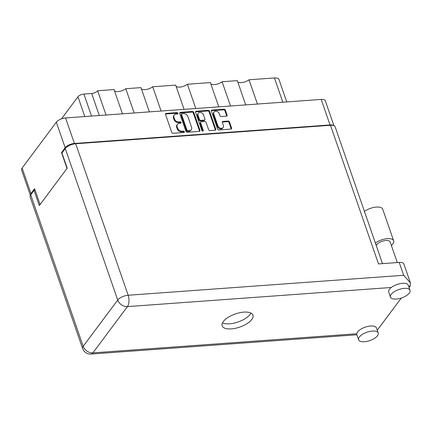 <?xml version="1.0" encoding="UTF-8"?>
<svg xmlns="http://www.w3.org/2000/svg" width="432" height="432" viewBox="0 0 432 432"><rect width="100%" height="100%" fill="white"/><g stroke="black" fill="none" stroke-linecap="round" stroke-linejoin="round"><path stroke-width="0.65" d="M214.061 112.034L213.608 112.644A3.11 2.381 36.7 0 0 213.381 114.701L217.458 126.484A3.11 2.381 36.7 0 0 221.098 128.941A3.11 2.381 36.7 0 0 222.669 128.147L223.123 127.537A3.11 2.381 36.7 0 0 223.355 125.48L222.313 122.472A1.161 0.891 36.7 0 1 222.394 121.7A1.161 0.891 36.7 0 1 222.982 121.403L228.118 121.03A1.161 0.891 36.7 0 1 229.478 121.954L231.579 128.018A1.161 0.891 36.7 0 1 231.493 128.785A1.161 0.891 36.7 0 1 230.904 129.082L218.911 129.951A1.161 0.891 36.7 0 1 217.55 129.033L211.351 111.143A1.161 0.891 36.7 0 1 211.437 110.371A1.161 0.891 36.7 0 1 212.026 110.074L224.019 109.204A1.161 0.891 36.7 0 1 225.385 110.122L227.119 115.144A1.161 0.891 36.7 0 1 227.038 115.911A1.161 0.891 36.7 0 1 226.449 116.208L221.314 116.581A1.161 0.891 36.7 0 1 219.953 115.663L219.272 113.697A3.11 2.381 36.7 0 0 216.832 111.391A3.11 2.381 36.7 0 0 214.061 112.034A3.11 2.381 36.7 0 0 213.835 114.091L217.912 125.874A3.11 2.381 36.7 0 0 221.551 128.336A3.11 2.381 36.7 0 0 223.123 127.537M202.797 131.123A0.815 0.626 36.7 0 0 203.267 130.372L200.648 122.818A1.161 0.891 36.7 0 1 200.734 122.051A1.161 0.891 36.7 0 1 201.323 121.748L204.73 121.505A1.161 0.891 36.7 0 1 206.091 122.423L208.602 129.681A1.161 0.891 36.7 0 0 209.963 130.599L215.098 130.226A1.161 0.891 36.7 0 0 215.681 129.929A1.161 0.891 36.7 0 0 215.768 129.163L209.574 111.267A1.161 0.891 36.7 0 0 208.213 110.349L196.214 111.218A1.161 0.891 36.7 0 0 195.626 111.515A1.161 0.891 36.7 0 0 195.545 112.288L201.841 130.475A0.815 0.626 36.7 0 0 202.797 131.123M202.846 131.117A0.815 0.626 36.7 0 0 202.808 130.982L203.267 130.372M199.962 130.307L193.763 112.417A1.161 0.891 36.7 0 0 192.402 111.494L180.409 112.363A1.161 0.891 36.7 0 0 179.82 112.666A1.161 0.891 36.7 0 0 179.734 113.432L185.927 131.323A1.161 0.891 36.7 0 0 187.288 132.246L199.287 131.377A1.161 0.891 36.7 0 0 199.876 131.074A1.161 0.891 36.7 0 0 199.962 130.307L199.503 130.918L193.309 113.022A1.161 0.891 36.7 0 0 191.948 112.104L179.95 112.973A1.161 0.891 36.7 0 0 179.68 113.033M30.386 195.35L21.6 169.981A7.344 3.127 -19.1 0 1 22.118 168.043L56.327 122.197A7.344 3.127 -19.1 0 1 65.572 117.952L321.197 99.425A7.344 3.127 -19.1 0 1 325.318 100.802L333.936 125.69M333.509 125.534A7.344 3.127 160.9 0 0 330.037 124.945L74.407 143.473A7.344 3.127 160.9 0 0 65.167 147.717L61.528 152.593L67.014 168.437M176.11 114.102L177.509 113.999A0.815 0.626 36.7 0 0 177.028 112.612L166.223 113.395A1.161 0.891 36.7 0 0 165.634 113.692A1.161 0.891 36.7 0 0 165.553 114.458L171.747 132.354A1.161 0.891 36.7 0 0 173.108 133.272L183.908 132.489A0.815 0.626 36.7 0 0 183.427 131.096L182.029 131.198A3.721 2.851 36.7 0 1 177.676 128.255L177.158 126.765A3.721 2.851 36.7 0 1 177.433 124.303A3.721 2.851 36.7 0 1 179.312 123.347L180.711 123.244A0.815 0.626 36.7 0 0 180.225 121.851L178.826 121.954A3.721 2.851 36.7 0 1 174.474 119.011L173.956 117.52A3.721 2.851 36.7 0 1 174.231 115.058A3.721 2.851 36.7 0 1 176.11 114.102M218.781 106.85L210.379 82.588L187.402 84.256L195.799 108.513M245.711 104.895L237.308 80.638L222.097 81.74L230.499 105.997M122.456 113.832L114.053 89.57L97.643 90.763L106.045 115.02M149.386 111.877L140.983 87.62L125.771 88.722L134.174 112.979M184.081 109.361L175.684 85.104L152.701 86.767L161.104 111.029M40.079 204.53L34.592 188.687L30.953 193.563A7.344 3.127 160.9 0 0 30.391 195.34M61.528 152.593L62.284 152.539M61.484 118.865L77.949 96.8A4.736 2.02 -19.1 0 1 83.911 94.063L91.681 93.501A4.736 2.02 160.9 0 0 97.643 90.763M282.852 102.206L274.45 77.944L249.026 79.785L257.429 104.047M222.097 81.74A7.106 3.024 -19.1 0 1 210.816 83.84M249.026 79.785A7.106 3.024 -19.1 0 1 237.746 81.886M274.45 77.944A8.051 3.429 -19.1 0 1 278.964 79.456L286.745 101.92M125.771 88.722A7.106 3.024 -19.1 0 1 114.485 90.823M152.701 86.767A7.106 3.024 -19.1 0 1 141.415 88.868M187.402 84.256A7.106 3.024 -19.1 0 1 176.116 86.351M174.231 115.058L173.777 115.668A3.721 2.851 36.7 0 0 173.502 118.13L173.956 117.52M180.76 123.239A0.815 0.626 36.7 0 0 179.771 122.461L178.373 122.564A3.721 2.851 36.7 0 1 174.02 119.621L173.502 118.13M177.433 124.303L176.974 124.913A3.721 2.851 36.7 0 0 176.704 127.375L177.158 126.765M183.956 132.484A0.815 0.626 36.7 0 0 182.974 131.706L181.575 131.809A3.721 2.851 36.7 0 1 177.223 128.866L176.704 127.375M177.557 113.994A0.815 0.626 36.7 0 0 176.569 113.216L165.769 113.999A1.161 0.891 36.7 0 0 165.499 114.064M199.557 131.312A1.161 0.891 36.7 0 0 199.503 130.918M182.007 113.675A0.815 0.626 36.7 0 0 181.537 114.421L186.975 130.129A0.815 0.626 36.7 0 0 187.925 130.772L189.4 130.664A3.721 2.851 36.7 0 0 191.279 129.708A3.721 2.851 36.7 0 0 191.554 127.246L187.834 116.51A3.721 2.851 36.7 0 0 183.481 113.567L182.007 113.675M181.597 113.886L181.138 114.496A0.815 0.626 36.7 0 0 181.078 115.031L181.537 114.421M191.279 129.708L190.825 130.318A3.721 2.851 36.7 0 1 188.946 131.274L187.472 131.382A0.815 0.626 36.7 0 1 186.521 130.739L181.078 115.031M195.491 111.888A1.161 0.891 36.7 0 1 195.761 111.829L207.76 110.959L208.213 110.349M215.368 130.167A1.161 0.891 36.7 0 0 215.314 129.773L209.12 111.877A1.161 0.891 36.7 0 0 207.76 110.959M200.734 122.051L200.281 122.661A1.161 0.891 36.7 0 0 200.194 123.428L202.808 130.982M203.483 114.896A3.11 2.381 36.7 0 0 201.037 112.585A3.11 2.381 36.7 0 0 198.272 113.233A3.11 2.381 36.7 0 0 198.04 115.29L199.481 119.437A1.161 0.891 36.7 0 0 200.842 120.361L204.244 120.112A1.161 0.891 36.7 0 0 204.833 119.815A1.161 0.891 36.7 0 0 204.919 119.043L203.483 114.896M198.272 113.233L197.813 113.843A3.11 2.381 36.7 0 0 197.586 115.9L198.04 115.29M204.833 119.815L204.379 120.425A1.161 0.891 36.7 0 1 203.791 120.722L200.383 120.971A1.161 0.891 36.7 0 1 199.022 120.047L197.586 115.9M231.174 129.022A1.161 0.891 36.7 0 0 231.125 128.623L229.025 122.564A1.161 0.891 36.7 0 0 227.664 121.64L222.529 122.013A1.161 0.891 36.7 0 0 222.259 122.072M226.719 116.149A1.161 0.891 36.7 0 0 226.665 115.754L224.926 110.732A1.161 0.891 36.7 0 0 223.565 109.814L211.572 110.684A1.161 0.891 36.7 0 0 211.297 110.743M391.435 245.651L392.861 243.74A11.254 4.79 160.9 0 0 393.649 240.775A11.254 4.79 160.9 0 0 387.342 238.664A11.254 4.79 160.9 0 0 375.386 243.043M393.649 240.775L382.709 209.18A11.254 4.79 160.9 0 0 376.402 207.068A11.254 4.79 160.9 0 0 364.446 211.448M364.419 341.728A10.363 4.412 160.9 0 0 374.404 338.402A10.363 4.412 160.9 0 0 378.189 333.002A10.363 4.412 160.9 0 0 372.379 331.058A10.363 4.412 160.9 0 0 362.394 334.39A10.363 4.412 160.9 0 0 358.603 339.784A10.363 4.412 160.9 0 0 364.419 341.728M378.189 333.002L376.439 327.942A10.363 4.412 160.9 0 0 370.624 325.998A10.363 4.412 160.9 0 0 356.773 333.747A10.363 4.412 160.9 0 0 356.854 334.724L358.603 339.784M396.263 299.057A10.363 4.412 160.9 0 0 406.247 295.726A10.363 4.412 160.9 0 0 410.038 290.331A10.363 4.412 160.9 0 0 404.228 288.387A10.363 4.412 160.9 0 0 394.243 291.713A10.363 4.412 160.9 0 0 390.452 297.113A10.363 4.412 160.9 0 0 396.263 299.057M410.038 290.331L408.283 285.266A10.363 4.412 160.9 0 0 402.473 283.322A10.363 4.412 160.9 0 0 391.3 287.48A10.363 4.412 160.9 0 0 388.697 292.048L390.452 297.113M243.815 312.125A16.286 6.934 160.9 0 0 228.128 317.353A16.286 6.934 160.9 0 0 222.172 325.836A16.286 6.934 160.9 0 0 231.304 328.887A16.286 6.934 160.9 0 0 246.996 323.66A16.286 6.934 160.9 0 0 252.947 315.176A16.286 6.934 160.9 0 0 243.815 312.125M250.879 313.06A16.286 6.934 -19.1 0 1 229.554 323.822A16.286 6.934 -19.1 0 1 222.491 322.888M376.234 245.495A7.403 3.154 -19.1 0 1 385.976 240.494A7.403 3.154 -19.1 0 1 390.128 241.882L397.289 262.559M391.3 287.48L127.424 306.607L92.896 352.874A8.289 6.356 36.7 0 1 83.192 346.313A8.289 3.532 160.9 0 0 82.609 348.5L30.148 197.003A8.289 3.532 -19.1 0 1 30.731 194.816L83.192 346.313L117.72 300.04L65.259 148.549A8.289 3.532 -19.1 0 1 75.697 143.753L128.158 295.25L403.672 275.276L410.4 282.836L410.189 286.108L409.088 287.588M401.301 298.021L377.244 330.259M35.149 190.285L34.052 190.366L30.731 194.816M75.697 143.753L330.496 125.285A8.289 3.532 -19.1 0 1 335.146 126.841L382.514 263.628M65.259 148.549L61.938 152.998L67.203 168.188L39.312 205.556L34.052 190.366M403.672 275.276L399.217 262.418L378.502 263.92L330.496 125.285M399.217 262.418A8.289 3.532 -19.1 0 1 403.866 263.974L410.4 282.836M217.458 126.484L217.912 125.874M65.572 117.952L74.407 143.473M330.037 124.945L321.197 99.425M65.167 147.717L56.327 122.197M22.118 168.043L30.953 193.563M84.791 116.559L77.949 96.8M83.911 94.063L91.535 116.073M99.301 115.506L91.681 93.501M174.02 119.621L174.474 119.011M178.373 122.564L178.826 121.954M179.771 122.461L180.225 121.851M177.223 128.866L177.676 128.255M181.575 131.809L182.029 131.198M182.974 131.706L183.427 131.096M165.769 113.999L166.223 113.395M176.569 113.216L177.028 112.612M193.309 113.022L193.763 112.417M179.95 112.973L180.409 112.363M191.948 112.104L192.402 111.494M186.521 130.739L186.975 130.129M187.472 131.382L187.925 130.772M188.946 131.274L189.4 130.664M195.761 111.829L196.214 111.218M209.12 111.877L209.574 111.267M215.314 129.773L215.768 129.163M200.194 123.428L200.648 122.818M199.022 120.047L199.481 119.437M200.383 120.971L200.842 120.361M203.791 120.722L204.244 120.112M213.381 114.701L213.835 114.091M222.529 122.013L222.982 121.403M227.664 121.64L228.118 121.03M229.025 122.564L229.478 121.954M231.125 128.623L231.579 128.018M211.572 110.684L212.026 110.074M223.565 109.814L224.019 109.204M224.926 110.732L225.385 110.122M226.665 115.754L227.119 115.144M82.609 348.5A8.289 8.289 0 0 0 91.039 354.056A8.289 3.985 -94.1 0 0 92.896 352.874L356.773 333.747M410.189 286.108L408.618 286.222M117.72 300.04A8.289 6.356 36.7 0 0 127.424 306.607A8.289 3.985 85.9 0 0 128.158 295.25A8.289 3.532 160.9 0 0 117.72 300.04M91.039 354.056L356.875 334.784"/></g></svg>
